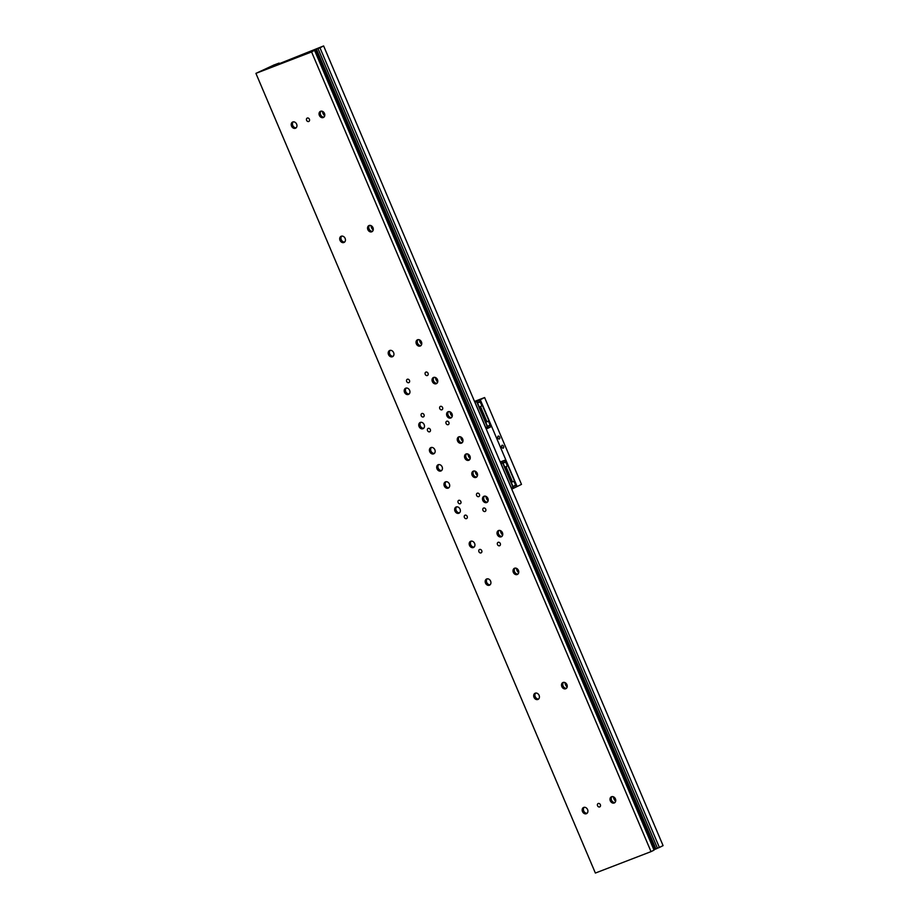 <?xml version="1.0" encoding="UTF-8"?>
<svg xmlns="http://www.w3.org/2000/svg" width="919" height="919" viewBox="0 0 919 919"><rect width="100%" height="100%" fill="white"/><g stroke="black" fill="none" stroke-linecap="round" stroke-linejoin="round"><path stroke-width="1.38" d="M314.539 49.683L311.943 50.74L314.539 49.683M296.814 57.334L294.229 58.379L296.814 57.334M278.262 64.468L275.677 65.525L278.262 64.468M275.263 64.789L272.679 65.846L275.263 64.789M292.747 121.986A3.412 2.734 63.5 0 1 296.584 124.031A3.412 2.734 63.5 0 1 295.608 128.189A3.412 2.734 63.5 0 1 295.424 128.269A3.412 2.734 63.5 0 1 291.587 126.225A3.412 2.734 63.5 0 1 292.564 122.066A3.412 2.734 63.5 0 1 292.747 121.986M341.248 236.229A3.412 2.734 63.5 0 1 345.073 238.274A3.412 2.734 63.5 0 1 344.097 242.432A3.412 2.734 63.5 0 1 343.913 242.513A3.412 2.734 63.5 0 1 340.076 240.468A3.412 2.734 63.5 0 1 341.052 236.309A3.412 2.734 63.5 0 1 341.248 236.229M389.736 350.472A3.412 2.734 63.5 0 1 393.573 352.517A3.412 2.734 63.5 0 1 392.597 356.675A3.412 2.734 63.5 0 1 392.402 356.756A3.412 2.734 63.5 0 1 388.576 354.711A3.412 2.734 63.5 0 1 389.553 350.553A3.412 2.734 63.5 0 1 389.736 350.472M438.225 464.715A3.412 2.734 63.5 0 1 442.062 466.749A3.412 2.734 63.5 0 1 441.086 470.907A3.412 2.734 63.5 0 1 440.902 470.999A3.412 2.734 63.5 0 1 437.065 468.954A3.412 2.734 63.5 0 1 438.041 464.796A3.412 2.734 63.5 0 1 438.225 464.715M514.548 568.241A3.412 2.734 63.5 0 1 518.385 570.285A3.412 2.734 63.5 0 1 517.408 574.444A3.412 2.734 63.5 0 1 517.225 574.524A3.412 2.734 63.5 0 1 513.388 572.48A3.412 2.734 63.5 0 1 514.364 568.321A3.412 2.734 63.5 0 1 514.548 568.241M486.725 578.947A3.412 2.734 63.5 0 1 490.551 580.992A3.412 2.734 63.5 0 1 489.574 585.15A3.412 2.734 63.5 0 1 489.39 585.231A3.412 2.734 63.5 0 1 485.554 583.197A3.412 2.734 63.5 0 1 486.53 579.039A3.412 2.734 63.5 0 1 486.725 578.947M563.048 682.484A3.412 2.734 63.5 0 1 566.874 684.517A3.412 2.734 63.5 0 1 565.897 688.676A3.412 2.734 63.5 0 1 565.713 688.768A3.412 2.734 63.5 0 1 561.877 686.723A3.412 2.734 63.5 0 1 562.853 682.564A3.412 2.734 63.5 0 1 563.048 682.484M535.214 693.19A3.412 2.734 63.5 0 1 539.051 695.235A3.412 2.734 63.5 0 1 538.074 699.393A3.412 2.734 63.5 0 1 537.879 699.474A3.412 2.734 63.5 0 1 534.054 697.429A3.412 2.734 63.5 0 1 535.03 693.271A3.412 2.734 63.5 0 1 535.214 693.19M611.537 796.727A3.412 2.734 63.5 0 1 615.374 798.76A3.412 2.734 63.5 0 1 614.397 802.919A3.412 2.734 63.5 0 1 614.202 802.999A3.412 2.734 63.5 0 1 610.377 800.966A3.412 2.734 63.5 0 1 611.353 796.807A3.412 2.734 63.5 0 1 611.537 796.727M583.703 807.433A3.412 2.734 63.5 0 1 587.54 809.478A3.412 2.734 63.5 0 1 586.563 813.637A3.412 2.734 63.5 0 1 586.368 813.717A3.412 2.734 63.5 0 1 582.543 811.672A3.412 2.734 63.5 0 1 583.519 807.514A3.412 2.734 63.5 0 1 583.703 807.433M466.059 453.997A3.412 2.734 63.5 0 1 469.896 456.042A3.412 2.734 63.5 0 1 468.92 460.201A3.412 2.734 63.5 0 1 468.724 460.281A3.412 2.734 63.5 0 1 464.899 458.236A3.412 2.734 63.5 0 1 465.876 454.078A3.412 2.734 63.5 0 1 466.059 453.997M417.571 339.754A3.412 2.734 63.5 0 1 421.396 341.799A3.412 2.734 63.5 0 1 420.42 345.958A3.412 2.734 63.5 0 1 420.236 346.038A3.412 2.734 63.5 0 1 416.399 344.005A3.412 2.734 63.5 0 1 417.375 339.846A3.412 2.734 63.5 0 1 417.571 339.754M369.082 225.523A3.412 2.734 63.5 0 1 372.907 227.556A3.412 2.734 63.5 0 1 371.931 231.714A3.412 2.734 63.5 0 1 371.747 231.806A3.412 2.734 63.5 0 1 367.91 229.761A3.412 2.734 63.5 0 1 368.887 225.603A3.412 2.734 63.5 0 1 369.082 225.523M320.582 111.279A3.412 2.734 63.5 0 1 324.418 113.324A3.412 2.734 63.5 0 1 323.442 117.483A3.412 2.734 63.5 0 1 323.247 117.563A3.412 2.734 63.5 0 1 319.421 115.518A3.412 2.734 63.5 0 1 320.398 111.36A3.412 2.734 63.5 0 1 320.582 111.279M433.573 377.456A3.412 2.734 63.5 0 1 437.41 379.501A3.412 2.734 63.5 0 1 436.422 383.66A3.412 2.734 63.5 0 1 436.238 383.74A3.412 2.734 63.5 0 1 432.401 381.695A3.412 2.734 63.5 0 1 433.377 377.537A3.412 2.734 63.5 0 1 433.573 377.456M405.738 388.174A3.412 2.734 63.5 0 1 409.575 390.207A3.412 2.734 63.5 0 1 408.599 394.366A3.412 2.734 63.5 0 1 408.404 394.458A3.412 2.734 63.5 0 1 404.578 392.413A3.412 2.734 63.5 0 1 405.555 388.255A3.412 2.734 63.5 0 1 405.738 388.174M498.546 530.539A3.412 2.734 63.5 0 1 502.383 532.583A3.412 2.734 63.5 0 1 501.406 536.742A3.412 2.734 63.5 0 1 501.223 536.822A3.412 2.734 63.5 0 1 497.386 534.778A3.412 2.734 63.5 0 1 498.362 530.619A3.412 2.734 63.5 0 1 498.546 530.539M470.723 541.257A3.412 2.734 63.5 0 1 474.549 543.29A3.412 2.734 63.5 0 1 473.572 547.448A3.412 2.734 63.5 0 1 473.388 547.54A3.412 2.734 63.5 0 1 469.552 545.495A3.412 2.734 63.5 0 1 470.528 541.337A3.412 2.734 63.5 0 1 470.723 541.257M448.116 411.735A3.412 2.734 63.5 0 1 451.953 413.768A3.412 2.734 63.5 0 1 450.976 417.927A3.412 2.734 63.5 0 1 450.781 418.019A3.412 2.734 63.5 0 1 446.956 415.974A3.412 2.734 63.5 0 1 447.932 411.815A3.412 2.734 63.5 0 1 448.116 411.735M420.282 422.441A3.412 2.734 63.5 0 1 424.118 424.486A3.412 2.734 63.5 0 1 423.142 428.645A3.412 2.734 63.5 0 1 422.958 428.725A3.412 2.734 63.5 0 1 419.121 426.68A3.412 2.734 63.5 0 1 420.098 422.522A3.412 2.734 63.5 0 1 420.282 422.441M484.003 496.271A3.412 2.734 63.5 0 1 487.84 498.305A3.412 2.734 63.5 0 1 486.863 502.463A3.412 2.734 63.5 0 1 486.668 502.555A3.412 2.734 63.5 0 1 482.843 500.51A3.412 2.734 63.5 0 1 483.819 496.352A3.412 2.734 63.5 0 1 484.003 496.271M456.169 506.978A3.412 2.734 63.5 0 1 460.005 509.023A3.412 2.734 63.5 0 1 459.029 513.181A3.412 2.734 63.5 0 1 458.834 513.261A3.412 2.734 63.5 0 1 455.008 511.217A3.412 2.734 63.5 0 1 455.985 507.058A3.412 2.734 63.5 0 1 456.169 506.978M458.788 436.858A3.412 2.734 63.5 0 1 462.625 438.903A3.412 2.734 63.5 0 1 461.648 443.061A3.412 2.734 63.5 0 1 461.453 443.142A3.412 2.734 63.5 0 1 457.616 441.109A3.412 2.734 63.5 0 1 458.604 436.95A3.412 2.734 63.5 0 1 458.788 436.858M430.954 447.576A3.412 2.734 63.5 0 1 434.79 449.621A3.412 2.734 63.5 0 1 433.814 453.779A3.412 2.734 63.5 0 1 433.619 453.86A3.412 2.734 63.5 0 1 429.793 451.815A3.412 2.734 63.5 0 1 430.77 447.656A3.412 2.734 63.5 0 1 430.954 447.576M473.331 471.137A3.412 2.734 63.5 0 1 477.168 473.182A3.412 2.734 63.5 0 1 476.191 477.34A3.412 2.734 63.5 0 1 476.008 477.421A3.412 2.734 63.5 0 1 472.171 475.376A3.412 2.734 63.5 0 1 473.147 471.217A3.412 2.734 63.5 0 1 473.331 471.137M445.508 481.843A3.412 2.734 63.5 0 1 449.334 483.888A3.412 2.734 63.5 0 1 448.357 488.046A3.412 2.734 63.5 0 1 448.173 488.127A3.412 2.734 63.5 0 1 444.337 486.094A3.412 2.734 63.5 0 1 445.313 481.935A3.412 2.734 63.5 0 1 445.508 481.843M598.223 803.505A1.861 1.493 63.5 0 1 599.682 806.928A1.861 1.493 63.5 0 1 598.223 803.505M307.279 118.057A1.861 1.493 63.5 0 1 308.727 121.492A1.861 1.493 63.5 0 1 307.279 118.057M479.603 549.459A1.861 1.493 63.5 0 1 481.051 552.893A1.861 1.493 63.5 0 1 479.603 549.459M498.155 542.325A1.861 1.493 63.5 0 1 499.614 545.748A1.861 1.493 63.5 0 1 498.155 542.325M407.347 379.248A1.861 1.493 63.5 0 1 408.806 382.672A1.861 1.493 63.5 0 1 407.347 379.248M425.899 372.103A1.861 1.493 63.5 0 1 427.358 375.526A1.861 1.493 63.5 0 1 425.899 372.103M483.612 508.046A1.861 1.493 63.5 0 1 485.06 511.481A1.861 1.493 63.5 0 1 483.612 508.046M465.048 515.191A1.861 1.493 63.5 0 1 466.507 518.615A1.861 1.493 63.5 0 1 465.048 515.191M421.89 413.516A1.861 1.493 63.5 0 1 423.349 416.939A1.861 1.493 63.5 0 1 421.89 413.516M440.454 406.37A1.861 1.493 63.5 0 1 441.901 409.805A1.861 1.493 63.5 0 1 440.454 406.37M477.306 493.193A1.861 1.493 63.5 0 1 478.753 496.628A1.861 1.493 63.5 0 1 477.306 493.193M458.753 500.338A1.861 1.493 63.5 0 1 460.201 503.761A1.861 1.493 63.5 0 1 458.753 500.338M446.749 421.224A1.861 1.493 63.5 0 1 448.208 424.658A1.861 1.493 63.5 0 1 446.749 421.224M428.197 428.369A1.861 1.493 63.5 0 1 429.655 431.792A1.861 1.493 63.5 0 1 428.197 428.369M655.017 849.317L315.573 49.637L316.492 49.281L655.948 848.961L655.017 849.317M653.857 849.696L314.562 49.936L315.573 49.637M314.218 50.591L310.714 51.855L314.562 49.936M255.919 73.371L595.374 873.05L651.031 851.626L311.587 51.946L255.919 73.371L273.299 65.318M273.276 65.249L279.1 63.089L279.376 63.744M502.67 535.076A5.594 4.469 63.5 0 1 500.441 530.619M488.115 500.809A5.594 4.469 63.5 0 1 485.898 496.352M477.455 475.674A5.594 4.469 63.5 0 1 475.226 471.217M470.172 458.535A5.594 4.469 63.5 0 1 467.955 454.078M462.9 441.407A5.594 4.469 63.5 0 1 460.683 436.939M452.24 416.273A5.594 4.469 63.5 0 1 450.011 411.804M437.685 381.994A5.594 4.469 63.5 0 1 435.468 377.537M421.683 344.303A5.594 4.469 63.5 0 1 419.466 339.835M373.194 230.06A5.594 4.469 63.5 0 1 370.977 225.603M324.706 115.817A5.594 4.469 63.5 0 1 322.477 111.36M615.65 801.265A5.594 4.469 63.5 0 1 613.433 796.796M567.161 687.021A5.594 4.469 63.5 0 1 564.944 682.564M518.672 572.778A5.594 4.469 63.5 0 1 516.455 568.321M445.979 481.717A3.412 2.734 -116.5 0 0 445.635 485.588A3.412 2.734 -116.5 0 0 448.931 487.644M473.813 471.01A3.412 2.734 -116.5 0 0 473.457 474.882A3.412 2.734 -116.5 0 0 476.754 476.927M431.436 447.45A3.412 2.734 -116.5 0 0 431.08 451.321A3.412 2.734 -116.5 0 0 434.377 453.366M459.27 436.743A3.412 2.734 -116.5 0 0 458.914 440.603A3.412 2.734 -116.5 0 0 462.211 442.659M456.651 506.851A3.412 2.734 -116.5 0 0 456.295 510.723A3.412 2.734 -116.5 0 0 459.592 512.768M484.485 496.145A3.412 2.734 -116.5 0 0 484.129 500.005A3.412 2.734 -116.5 0 0 487.426 502.061M420.764 422.315A3.412 2.734 -116.5 0 0 420.42 426.186A3.412 2.734 -116.5 0 0 423.716 428.231M448.598 411.609A3.412 2.734 -116.5 0 0 448.242 415.468A3.412 2.734 -116.5 0 0 451.539 417.525M471.194 541.13A3.412 2.734 -116.5 0 0 470.85 544.99A3.412 2.734 -116.5 0 0 474.147 547.046M499.028 530.412A3.412 2.734 -116.5 0 0 498.684 534.284A3.412 2.734 -116.5 0 0 501.981 536.328M406.221 388.048A3.412 2.734 -116.5 0 0 405.865 391.908A3.412 2.734 -116.5 0 0 409.162 393.964M434.055 377.33A3.412 2.734 -116.5 0 0 433.699 381.201A3.412 2.734 -116.5 0 0 436.996 383.246M321.064 111.153A3.412 2.734 -116.5 0 0 320.708 115.024A3.412 2.734 -116.5 0 0 324.005 117.069M369.553 225.396A3.412 2.734 -116.5 0 0 369.208 229.256A3.412 2.734 -116.5 0 0 372.505 231.312M418.053 339.628A3.412 2.734 -116.5 0 0 417.697 343.499A3.412 2.734 -116.5 0 0 420.994 345.555M466.542 453.871A3.412 2.734 -116.5 0 0 466.186 457.742A3.412 2.734 -116.5 0 0 469.483 459.787M584.185 807.307A3.412 2.734 -116.5 0 0 583.829 811.178A3.412 2.734 -116.5 0 0 587.126 813.223M654.006 849.627L654.983 849.248M314.16 50.442L311.587 51.946M651.031 851.626L654.041 850.132L314.597 50.442M279.1 63.089L272.311 66.467L323.626 45.95L319.95 47.777L659.394 847.467L663.081 845.629L323.626 45.95M319.95 47.777L317.997 48.535L657.453 848.214L659.394 847.467M317.997 48.535L316.492 49.281M655.948 848.961L657.453 848.214M612.02 796.601A3.412 2.734 -116.5 0 0 611.663 800.46A3.412 2.734 -116.5 0 0 614.96 802.517M535.697 693.064A3.412 2.734 -116.5 0 0 535.34 696.935A3.412 2.734 -116.5 0 0 538.637 698.98M563.531 682.357A3.412 2.734 -116.5 0 0 563.175 686.217A3.412 2.734 -116.5 0 0 566.472 688.274M487.196 578.821A3.412 2.734 -116.5 0 0 486.852 582.692A3.412 2.734 -116.5 0 0 490.149 584.748M515.031 568.114A3.412 2.734 -116.5 0 0 514.686 571.986A3.412 2.734 -116.5 0 0 517.983 574.03M438.708 464.589A3.412 2.734 -116.5 0 0 438.352 468.449A3.412 2.734 -116.5 0 0 441.66 470.505M390.219 350.346A3.412 2.734 -116.5 0 0 389.863 354.217A3.412 2.734 -116.5 0 0 393.16 356.262M341.73 236.103A3.412 2.734 -116.5 0 0 341.374 239.974A3.412 2.734 -116.5 0 0 344.671 242.019M293.23 121.859A3.412 2.734 -116.5 0 0 292.885 125.731A3.412 2.734 -116.5 0 0 296.182 127.775M499.373 438.983A1.551 0.93 -111 0 1 499.327 439.006A1.551 0.93 -111 0 1 497.914 437.938A1.551 0.93 -111 0 1 498.167 436.134A1.551 0.93 -111 0 1 498.213 436.111A1.551 0.93 -111 0 1 499.626 437.18A1.551 0.93 -111 0 1 499.373 438.983M503.256 448.127A1.551 0.93 -111 0 1 503.21 448.15A1.551 0.93 -111 0 1 501.797 447.071A1.551 0.93 -111 0 1 502.05 445.267A1.551 0.93 -111 0 1 502.096 445.255A1.551 0.93 -111 0 1 503.509 446.324A1.551 0.93 -111 0 1 503.256 448.127M517.133 486.542L521.487 484.382L484.623 397.548L480.281 399.719L517.133 486.542L516.34 486.84M474.526 401.442L484.623 397.548M488.035 498.81L486.886 499.316M450.689 412.206L450.103 412.459M480.281 399.719L474.709 401.867L479.511 400.087L480.097 401.454L477.191 402.901L476.605 401.523L474.882 402.281M479.913 401.557L481.947 405.796L480.361 406.589L481.912 405.738M505.416 461.637L507.449 465.887L505.875 466.668L507.426 465.818M480.361 406.589L486.99 421.832L488.931 420.868L482.429 405.566M505.875 466.668L512.503 481.924L514.433 480.959L507.943 465.657M480.499 406.531L486.99 421.832M480.338 402.028L477.191 402.901M490.034 424.877L486.588 427.232L490.034 424.877L488.437 421.12M506.001 466.622L512.503 481.924M505.852 462.119L501.912 463.337L505.611 461.545L505.025 460.178L500.396 462.372M515.548 484.968L512.09 487.323L515.548 484.968L513.951 481.2M490.045 425.474L486.588 427.232M486.231 429.024L490.861 426.818L490.286 425.451M515.559 485.565L512.09 487.323M511.745 489.115L516.375 486.909L515.789 485.542M479.511 400.087L476.605 401.523M500.223 461.97L505.025 460.178M477.696 403.338L487.403 426.186M503.21 463.429L512.905 486.277M477.386 403.372L487.173 426.416M502.9 463.452L512.676 486.507M487.955 428.254L487.369 426.887M474.962 402.246L486.312 428.989M513.457 488.345L512.882 486.978M502.693 462.992L502.119 461.614M500.476 462.337L511.814 489.069M488.219 428.128L487.644 426.761M476.881 401.396L477.455 402.775M513.732 488.219L513.147 486.852M502.383 461.487L502.969 462.866"/></g></svg>
